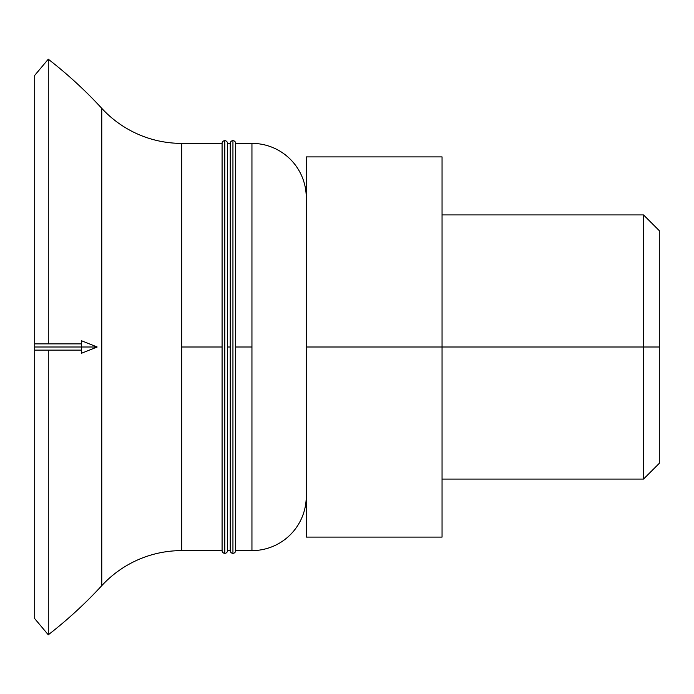 <?xml version="1.0" encoding="UTF-8"?>
<svg xmlns="http://www.w3.org/2000/svg" width="694" height="694" viewBox="0 0 694 694"><rect width="100%" height="100%" fill="white"/><g stroke="black" fill="none" stroke-linecap="round" stroke-linejoin="round"><path stroke-width="1.04" d="M232.941 140.674A2.715 2.715 0 0 1 235.656 143.389A2.715 2.715 0 0 0 232.941 140.674L232.941 553.326A2.715 2.715 0 0 0 235.656 550.611A2.715 2.715 0 0 1 232.941 553.326L232.941 140.674A2.715 2.715 0 0 0 230.226 143.389L230.226 347L230.226 143.389A2.715 2.715 0 0 1 232.941 140.674M224.795 140.674A2.715 2.715 0 0 1 227.511 143.389A2.715 2.715 0 0 0 224.795 140.674L224.795 553.326A2.715 2.715 0 0 0 227.511 550.611A2.715 2.715 0 0 1 224.795 553.326L224.795 140.674A2.715 2.715 0 0 0 222.08 143.389L222.08 347L222.08 143.389A2.715 2.715 0 0 1 224.795 140.674M227.511 550.611L227.511 143.389L227.511 347L230.226 347L230.226 550.611A2.715 2.715 0 0 0 232.941 553.326A2.715 2.715 0 0 1 230.226 550.611L230.226 347L227.511 347L227.511 550.611L230.226 550.611M235.656 550.611L235.656 143.389L235.656 347L251.948 347L251.948 550.611A54.314 54.314 0 0 0 306.262 496.305A54.314 54.314 0 0 1 251.948 550.611L251.948 143.389L251.948 347L235.656 347L235.656 550.611L251.948 550.611M442.052 479.086L643.52 479.086L659.3 463.314L659.3 347L643.52 347L643.52 479.086L643.52 347L442.052 347L659.3 347L659.3 230.686L643.52 214.914L643.52 347L643.52 214.914L442.052 214.914M306.262 197.695A54.314 54.314 0 0 0 251.948 143.389A54.314 54.314 0 0 1 306.262 197.695M181.681 347L222.08 347L222.08 550.611A2.715 2.715 0 0 0 224.795 553.326A2.715 2.715 0 0 1 222.08 550.611L222.08 347L181.681 347L181.681 143.389L181.681 550.611L181.681 347M101.766 585.667A108.628 108.628 0 0 1 181.681 550.611A108.628 108.628 0 0 0 101.766 585.667L101.766 108.333L101.766 585.667A434.505 434.505 0 0 1 48.276 634.802A434.505 434.505 0 0 0 101.766 585.667M181.681 143.389A108.628 108.628 0 0 1 101.766 108.333A434.505 434.505 0 0 0 48.276 59.198L48.276 343.877L48.276 59.198A434.505 434.505 0 0 1 101.766 108.333A108.628 108.628 0 0 0 181.681 143.389L222.08 143.389M48.276 350.123L48.276 634.802L48.276 350.123M34.7 350.123L34.7 618.623L34.7 350.123L81.545 350.123L81.545 347L81.545 353.246L97.16 347L34.7 347L34.7 350.123M34.7 343.877L34.7 75.377L34.7 347L97.16 347L81.545 340.754L81.545 347L81.545 343.877L34.7 343.877M306.262 537.095L306.262 156.905L442.052 156.905L442.052 537.095L306.262 537.095L442.052 537.095L442.052 347L306.262 347L306.262 537.095M306.262 347L442.052 347L442.052 156.905L306.262 156.905L306.262 347M659.3 319.847L659.3 347M34.7 347C34.7 351.008 34.7 351.008 34.7 347C34.7 342.992 34.7 342.992 34.7 347M251.948 143.389L235.656 143.389M230.226 143.389L227.511 143.389M34.7 618.623L48.276 634.802M48.276 59.198L34.7 75.377M181.681 550.611L222.08 550.611"/></g></svg>
